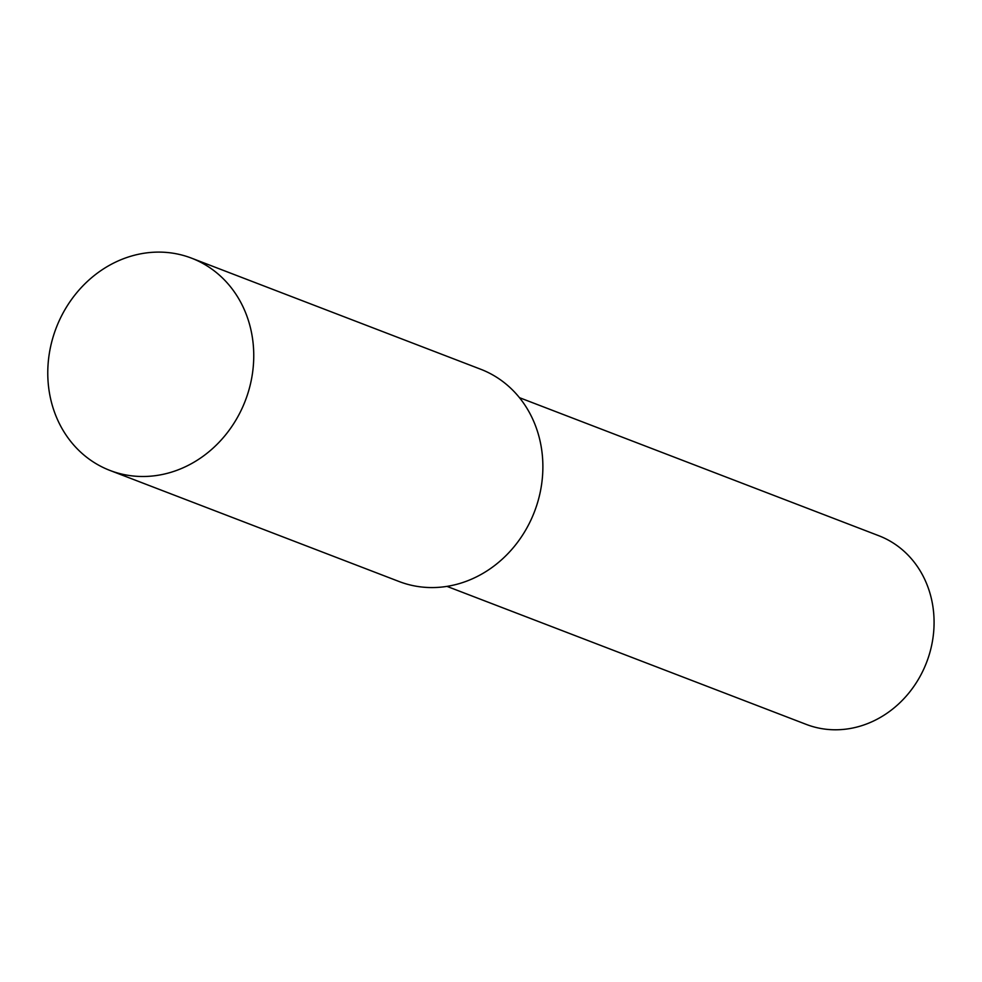 <?xml version="1.0" encoding="UTF-8"?>
<svg xmlns="http://www.w3.org/2000/svg" width="982" height="982" viewBox="0 0 982 982"><rect width="100%" height="100%" fill="white"/><g stroke="black" fill="none" stroke-linecap="round" stroke-linejoin="round"><path stroke-width="1.47" d="M446.97 586.377L806.283 724.409A101.072 90.062 -69 0 0 932.9 638.398A101.072 90.062 -69 0 0 878.78 535.718L519.466 397.673M109.984 470.452L399.122 581.528A113.703 101.318 -69 0 0 541.548 484.764A113.703 101.318 -69 0 0 480.664 369.232L191.539 258.156A113.703 101.318 -69 0 0 49.1 354.932A113.703 101.318 -69 0 0 109.984 470.452A113.703 101.318 -69 0 0 252.423 373.688A113.703 101.318 -69 0 0 191.539 258.156"/></g></svg>
